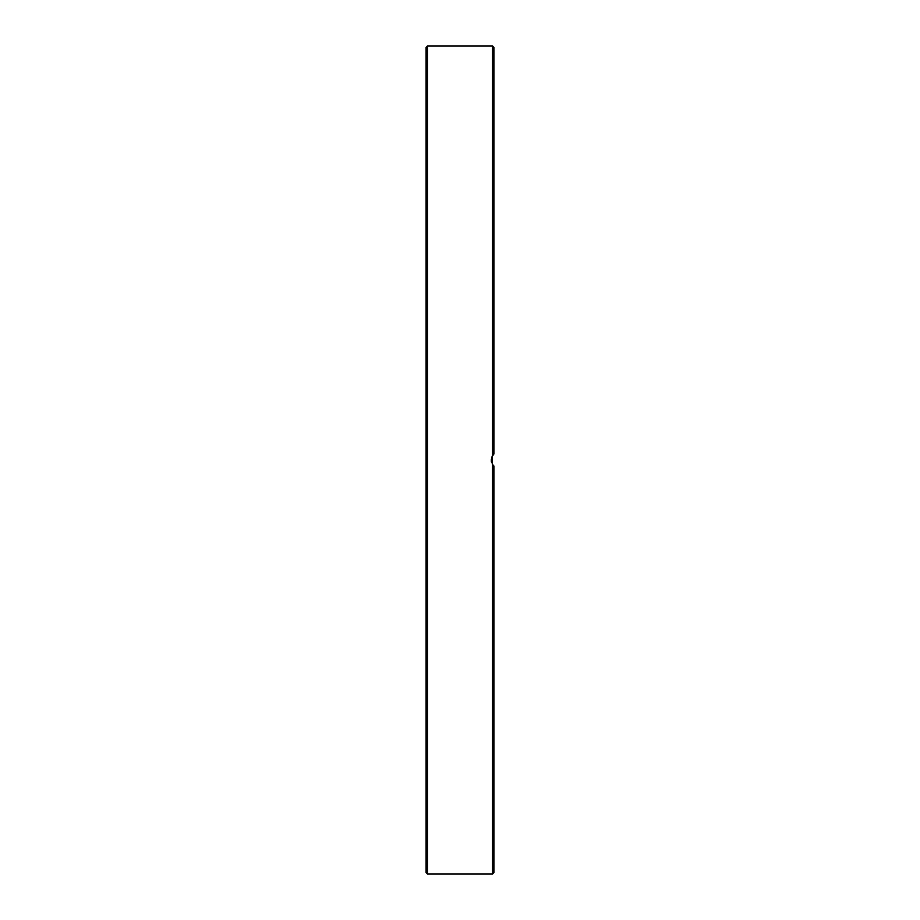 <?xml version="1.0" encoding="UTF-8"?>
<svg xmlns="http://www.w3.org/2000/svg" width="920" height="920" viewBox="0 0 920 920"><rect width="100%" height="100%" fill="white"/><g stroke="black" fill="none" stroke-linecap="round" stroke-linejoin="round"><path stroke-width="1.38" d="M492.579 464.496L492.579 874L493.936 872.643L493.936 466.072L492.579 464.496L491.222 460L492.579 455.503L493.936 453.928L493.936 47.357L493.936 453.928L491.694 457.263M426.063 47.357L426.063 872.643L427.421 874L427.421 46L426.063 47.357M493.062 465.152L492.303 464.059L492.303 455.94L493.281 454.584M491.291 461.092L491.591 462.426M492.407 464.243L493.546 465.704M426.063 110.998L426.063 123.475M426.063 695.531L426.063 697.049M493.936 872.643L493.936 562.879M493.936 580.922L493.936 632.695M493.936 650.739L493.936 695.531M493.936 713.575L493.936 748.972M493.936 767.015L493.936 790.958M493.936 809.002L493.936 819.869M493.936 100.13L493.936 110.998M493.936 129.041L493.936 152.984M493.936 171.028L493.936 206.425M493.936 224.468L493.936 269.261M493.936 287.305L493.936 339.077M493.936 357.121L493.936 413.195M493.936 431.238L493.718 454.135M427.421 46L492.579 46L492.579 455.503M427.421 874L492.579 874M492.579 46L493.936 47.357"/></g></svg>
